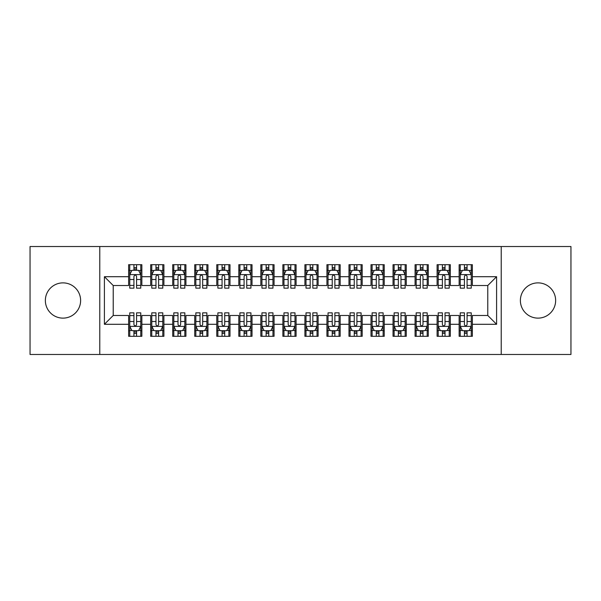 <?xml version="1.0" encoding="UTF-8"?>
<svg xmlns="http://www.w3.org/2000/svg" width="601" height="601" viewBox="0 0 601 601"><rect width="100%" height="100%" fill="white"/><g stroke="black" fill="none" stroke-linecap="round" stroke-linejoin="round"><path stroke-width="0.9" d="M538.008 282.876A17.624 17.624 0 0 0 520.383 300.5A17.624 17.624 0 0 0 538.008 318.124A17.624 17.624 0 0 0 555.64 300.5A17.624 17.624 0 0 0 538.008 282.876M62.992 282.876A17.624 17.624 0 0 0 45.36 300.5A17.624 17.624 0 0 0 62.992 318.124A17.624 17.624 0 0 0 80.617 300.5A17.624 17.624 0 0 0 62.992 282.876M501.219 354.477L570.95 354.477L570.95 246.523L501.219 246.523L501.219 354.477L99.781 354.477L99.781 246.523L30.05 246.523L30.05 354.477L99.781 354.477M501.219 246.523L99.781 246.523M104.409 324.292L104.409 276.708L128.644 276.708L128.644 285.52L113.221 285.52L113.221 315.48L104.409 324.292L128.644 324.292L128.644 336.305L141.866 336.305L141.866 324.292L150.678 324.292L150.678 336.305L163.9 336.305L163.9 324.292L172.712 324.292L172.712 336.305L185.927 336.305L185.927 324.292L194.747 324.292L194.747 336.305L207.961 336.305L207.961 324.292L216.773 324.292L216.773 336.305L229.995 336.305L229.995 324.292L238.807 324.292L238.807 336.305L252.029 336.305L252.029 324.292L260.842 324.292L260.842 336.305L274.064 336.305L274.064 324.292L282.876 324.292L282.876 336.305L296.09 336.305L296.09 324.292L304.91 324.292L304.91 336.305L318.124 336.305L318.124 324.292L326.936 324.292L326.936 336.305L340.158 336.305L340.158 324.292L348.971 324.292L348.971 336.305L362.193 336.305L362.193 324.292L371.005 324.292L371.005 336.305L384.227 336.305L384.227 324.292L393.039 324.292L393.039 336.305L406.253 336.305L406.253 324.292L415.073 324.292L415.073 336.305L428.288 336.305L428.288 324.292L437.1 324.292L437.1 336.305L450.322 336.305L450.322 324.292L459.134 324.292L459.134 336.305L472.356 336.305L472.356 315.48L487.779 315.48L487.779 285.52L472.356 285.52L472.356 276.708L496.591 276.708L496.591 324.292L472.356 324.292M472.356 276.708L472.356 264.695L459.134 264.695L459.134 276.708L450.322 276.708L450.322 264.695L437.1 264.695L437.1 276.708L428.288 276.708L428.288 264.695L415.073 264.695L415.073 276.708L406.253 276.708L406.253 264.695L393.039 264.695L393.039 276.708L384.227 276.708L384.227 264.695L371.005 264.695L371.005 276.708L362.193 276.708L362.193 264.695L348.971 264.695L348.971 276.708L340.158 276.708L340.158 264.695L326.936 264.695L326.936 276.708L318.124 276.708L318.124 264.695L304.91 264.695L304.91 276.708L296.09 276.708L296.09 264.695L282.876 264.695L282.876 276.708L274.064 276.708L274.064 264.695L260.842 264.695L260.842 276.708L252.029 276.708L252.029 264.695L238.807 264.695L238.807 276.708L229.995 276.708L229.995 264.695L216.773 264.695L216.773 276.708L207.961 276.708L207.961 264.695L194.747 264.695L194.747 276.708L185.927 276.708L185.927 264.695L172.712 264.695L172.712 276.708L163.9 276.708L163.9 264.695L150.678 264.695L150.678 276.708L141.866 276.708L141.866 264.695L128.644 264.695L128.644 276.708M450.322 324.292L450.322 315.48L459.134 315.48L459.134 324.292M496.591 276.708L487.779 285.52M428.288 324.292L428.288 315.48L437.1 315.48L437.1 324.292M459.134 276.708L459.134 285.52L450.322 285.52L450.322 276.708M406.253 324.292L406.253 315.48L415.073 315.48L415.073 324.292M437.1 276.708L437.1 285.52L428.288 285.52L428.288 276.708M384.227 324.292L384.227 315.48L393.039 315.48L393.039 324.292M415.073 276.708L415.073 285.52L406.253 285.52L406.253 276.708M362.193 324.292L362.193 315.48L371.005 315.48L371.005 324.292M393.039 276.708L393.039 285.52L384.227 285.52L384.227 276.708M340.158 324.292L340.158 315.48L348.971 315.48L348.971 324.292M371.005 276.708L371.005 285.52L362.193 285.52L362.193 276.708M318.124 324.292L318.124 315.48L326.936 315.48L326.936 324.292M348.971 276.708L348.971 285.52L340.158 285.52L340.158 276.708M296.09 324.292L296.09 315.48L304.91 315.48L304.91 324.292M326.936 276.708L326.936 285.52L318.124 285.52L318.124 276.708M274.064 324.292L274.064 315.48L282.876 315.48L282.876 324.292M304.91 276.708L304.91 285.52L296.09 285.52L296.09 276.708M252.029 324.292L252.029 315.48L260.842 315.48L260.842 324.292M282.876 276.708L282.876 285.52L274.064 285.52L274.064 276.708M229.995 324.292L229.995 315.48L238.807 315.48L238.807 324.292M260.842 276.708L260.842 285.52L252.029 285.52L252.029 276.708M207.961 324.292L207.961 315.48L216.773 315.48L216.773 324.292M238.807 276.708L238.807 285.52L229.995 285.52L229.995 276.708M185.927 324.292L185.927 315.48L194.747 315.48L194.747 324.292M216.773 276.708L216.773 285.52L207.961 285.52L207.961 276.708M163.9 324.292L163.9 315.48L172.712 315.48L172.712 324.292M194.747 276.708L194.747 285.52L185.927 285.52L185.927 276.708M141.866 324.292L141.866 315.48L150.678 315.48L150.678 324.292M172.712 276.708L172.712 285.52L163.9 285.52L163.9 276.708M113.221 315.48L128.644 315.48L128.644 324.292M150.678 276.708L150.678 285.52L141.866 285.52L141.866 276.708M459.134 270.202L460.238 270.202M464.423 270.202L467.067 270.202M471.252 270.202L472.356 270.202M437.1 270.202L438.204 270.202M442.389 270.202L445.033 270.202M449.217 270.202L450.322 270.202M415.073 270.202L416.17 270.202M420.354 270.202L422.999 270.202M427.191 270.202L428.288 270.202M393.039 270.202L394.136 270.202M398.328 270.202L400.972 270.202M405.157 270.202L406.253 270.202M371.005 270.202L372.109 270.202M376.294 270.202L378.938 270.202M383.122 270.202L384.227 270.202M348.971 270.202L350.075 270.202M354.259 270.202L356.904 270.202M361.088 270.202L362.193 270.202M326.936 270.202L328.041 270.202M332.225 270.202L334.87 270.202M339.054 270.202L340.158 270.202M304.91 270.202L306.007 270.202M310.191 270.202L312.836 270.202M317.027 270.202L318.124 270.202M282.876 270.202L283.972 270.202M288.164 270.202L290.809 270.202M294.993 270.202L296.09 270.202M260.842 270.202L261.946 270.202M266.13 270.202L268.775 270.202M272.959 270.202L274.064 270.202M238.807 270.202L239.912 270.202M244.096 270.202L246.741 270.202M250.925 270.202L252.029 270.202M216.773 270.202L217.878 270.202M222.062 270.202L224.706 270.202M228.891 270.202L229.995 270.202M194.747 270.202L195.843 270.202M200.028 270.202L202.672 270.202M206.864 270.202L207.961 270.202M172.712 270.202L173.809 270.202M178.001 270.202L180.646 270.202M184.83 270.202L185.927 270.202M150.678 270.202L151.783 270.202M155.967 270.202L158.611 270.202M162.796 270.202L163.9 270.202M128.644 270.202L129.748 270.202M133.933 270.202L136.577 270.202M140.762 270.202L141.866 270.202M128.644 330.798L129.748 330.798M133.933 330.798L136.577 330.798M140.762 330.798L141.866 330.798M150.678 330.798L151.783 330.798M155.967 330.798L158.611 330.798M162.796 330.798L163.9 330.798M172.712 330.798L173.809 330.798M178.001 330.798L180.646 330.798M184.83 330.798L185.927 330.798M194.747 330.798L195.843 330.798M200.028 330.798L202.672 330.798M206.864 330.798L207.961 330.798M216.773 330.798L217.878 330.798M222.062 330.798L224.706 330.798M228.891 330.798L229.995 330.798M238.807 330.798L239.912 330.798M244.096 330.798L246.741 330.798M250.925 330.798L252.029 330.798M260.842 330.798L261.946 330.798M266.13 330.798L268.775 330.798M272.959 330.798L274.064 330.798M282.876 330.798L283.972 330.798M288.164 330.798L290.809 330.798M294.993 330.798L296.09 330.798M304.91 330.798L306.007 330.798M310.191 330.798L312.836 330.798M317.027 330.798L318.124 330.798M326.936 330.798L328.041 330.798M332.225 330.798L334.87 330.798M339.054 330.798L340.158 330.798M348.971 330.798L350.075 330.798M354.259 330.798L356.904 330.798M361.088 330.798L362.193 330.798M371.005 330.798L372.109 330.798M376.294 330.798L378.938 330.798M383.122 330.798L384.227 330.798M393.039 330.798L394.136 330.798M398.328 330.798L400.972 330.798M405.157 330.798L406.253 330.798M415.073 330.798L416.17 330.798M420.354 330.798L422.999 330.798M427.191 330.798L428.288 330.798M437.1 330.798L438.204 330.798M442.389 330.798L445.033 330.798M449.217 330.798L450.322 330.798M459.134 330.798L460.238 330.798M464.423 330.798L467.067 330.798M471.252 330.798L472.356 330.798M104.409 276.708L113.221 285.52M487.779 315.48L496.591 324.292M136.577 267.558L133.933 267.558M140.762 285.4L136.577 285.4L136.577 288.164L140.762 288.164L140.762 274.725L138.561 270.315L131.95 270.315L129.748 274.725L129.748 288.164L133.933 288.164L133.933 285.4L129.748 285.4M129.748 274.725L129.748 264.695M140.762 274.725L140.762 264.695M133.933 270.315L133.933 264.695M136.577 264.695L136.577 270.315M136.577 285.4L136.577 276.377C135.698 274.68 134.819 274.68 133.933 276.377L133.933 285.4M133.933 333.442L136.577 333.442M129.748 315.6L133.933 315.6L133.933 312.836L129.748 312.836L129.748 326.275L131.95 330.685L138.561 330.685L140.762 326.275L140.762 312.836L136.577 312.836L136.577 315.6L140.762 315.6M140.762 326.275L140.762 336.305M129.748 326.275L129.748 336.305M136.577 330.685L136.577 336.305M133.933 336.305L133.933 330.685M133.933 315.6L133.933 324.623C134.812 326.32 135.698 326.32 136.577 324.623L136.577 315.6M158.611 267.558L155.967 267.558M162.796 285.4L158.611 285.4L158.611 288.164L162.796 288.164L162.796 274.725L160.595 270.315L153.984 270.315L151.783 274.725L151.783 288.164L155.967 288.164L155.967 285.4L151.783 285.4M151.783 274.725L151.783 264.695M162.796 274.725L162.796 264.695M155.967 270.315L155.967 264.695M158.611 264.695L158.611 270.315M158.611 285.4L158.611 276.377C157.732 274.68 156.846 274.68 155.967 276.377L155.967 285.4M180.646 267.558L178.001 267.558M184.83 285.4L180.646 285.4L180.646 288.164L184.83 288.164L184.83 274.725L182.629 270.315L176.018 270.315L173.809 274.725L173.809 288.164L178.001 288.164L178.001 285.4L173.809 285.4M173.809 274.725L173.809 264.695M184.83 274.725L184.83 264.695M178.001 270.315L178.001 264.695M180.646 264.695L180.646 270.315M180.646 285.4L180.646 276.377C179.759 274.68 178.88 274.68 178.001 276.377L178.001 285.4M155.967 333.442L158.611 333.442M151.783 315.6L155.967 315.6L155.967 312.836L151.783 312.836L151.783 326.275L153.984 330.685L160.595 330.685L162.796 326.275L162.796 312.836L158.611 312.836L158.611 315.6L162.796 315.6M162.796 326.275L162.796 336.305M151.783 326.275L151.783 336.305M158.611 330.685L158.611 336.305M155.967 336.305L155.967 330.685M155.967 315.6L155.967 324.623C156.846 326.32 157.725 326.32 158.611 324.623L158.611 315.6M178.001 333.442L180.646 333.442M173.809 315.6L178.001 315.6L178.001 312.836L173.809 312.836L173.809 326.275L176.018 330.685L182.629 330.685L184.83 326.275L184.83 312.836L180.646 312.836L180.646 315.6L184.83 315.6M184.83 326.275L184.83 336.305M173.809 326.275L173.809 336.305M180.646 330.685L180.646 336.305M178.001 336.305L178.001 330.685M178.001 315.6L178.001 324.623C178.88 326.32 179.759 326.32 180.646 324.623L180.646 315.6M202.672 267.558L200.028 267.558M206.864 285.4L202.672 285.4L202.672 288.164L206.864 288.164L206.864 274.725L204.656 270.315L198.052 270.315L195.843 274.725L195.843 288.164L200.028 288.164L200.028 285.4L195.843 285.4M195.843 274.725L195.843 264.695M206.864 274.725L206.864 264.695M200.028 270.315L200.028 264.695M202.672 264.695L202.672 270.315M202.672 285.4L202.672 276.377C201.793 274.68 200.914 274.68 200.028 276.377L200.028 285.4M224.706 267.558L222.062 267.558M228.891 285.4L224.706 285.4L224.706 288.164L228.891 288.164L228.891 274.725L226.69 270.315L220.079 270.315L217.878 274.725L217.878 288.164L222.062 288.164L222.062 285.4L217.878 285.4M217.878 274.725L217.878 264.695M228.891 274.725L228.891 264.695M222.062 270.315L222.062 264.695M224.706 264.695L224.706 270.315M224.706 285.4L224.706 276.377C223.827 274.68 222.948 274.68 222.062 276.377L222.062 285.4M200.028 333.442L202.672 333.442M195.843 315.6L200.028 315.6L200.028 312.836L195.843 312.836L195.843 326.275L198.052 330.685L204.656 330.685L206.864 326.275L206.864 312.836L202.672 312.836L202.672 315.6L206.864 315.6M206.864 326.275L206.864 336.305M195.843 326.275L195.843 336.305M202.672 330.685L202.672 336.305M200.028 336.305L200.028 330.685M200.028 315.6L200.028 324.623C200.914 326.32 201.793 326.32 202.672 324.623L202.672 315.6M222.062 333.442L224.706 333.442M217.878 315.6L222.062 315.6L222.062 312.836L217.878 312.836L217.878 326.275L220.079 330.685L226.69 330.685L228.891 326.275L228.891 312.836L224.706 312.836L224.706 315.6L228.891 315.6M228.891 326.275L228.891 336.305M217.878 326.275L217.878 336.305M224.706 330.685L224.706 336.305M222.062 336.305L222.062 330.685M222.062 315.6L222.062 324.623C222.941 326.32 223.827 326.32 224.706 324.623L224.706 315.6M246.741 267.558L244.096 267.558M250.925 285.4L246.741 285.4L246.741 288.164L250.925 288.164L250.925 274.725L248.724 270.315L242.113 270.315L239.912 274.725L239.912 288.164L244.096 288.164L244.096 285.4L239.912 285.4M239.912 274.725L239.912 264.695M250.925 274.725L250.925 264.695M244.096 270.315L244.096 264.695M246.741 264.695L246.741 270.315M246.741 285.4L246.741 276.377C245.862 274.68 244.983 274.68 244.096 276.377L244.096 285.4M244.096 333.442L246.741 333.442M239.912 315.6L244.096 315.6L244.096 312.836L239.912 312.836L239.912 326.275L242.113 330.685L248.724 330.685L250.925 326.275L250.925 312.836L246.741 312.836L246.741 315.6L250.925 315.6M250.925 326.275L250.925 336.305M239.912 326.275L239.912 336.305M246.741 330.685L246.741 336.305M244.096 336.305L244.096 330.685M244.096 315.6L244.096 324.623C244.975 326.32 245.862 326.32 246.741 324.623L246.741 315.6M268.775 267.558L266.13 267.558M272.959 285.4L268.775 285.4L268.775 288.164L272.959 288.164L272.959 274.725L270.758 270.315L264.147 270.315L261.946 274.725L261.946 288.164L266.13 288.164L266.13 285.4L261.946 285.4M261.946 274.725L261.946 264.695M272.959 274.725L272.959 264.695M266.13 270.315L266.13 264.695M268.775 264.695L268.775 270.315M268.775 285.4L268.775 276.377C267.896 274.68 267.009 274.68 266.13 276.377L266.13 285.4M266.13 333.442L268.775 333.442M261.946 315.6L266.13 315.6L266.13 312.836L261.946 312.836L261.946 326.275L264.147 330.685L270.758 330.685L272.959 326.275L272.959 312.836L268.775 312.836L268.775 315.6L272.959 315.6M272.959 326.275L272.959 336.305M261.946 326.275L261.946 336.305M268.775 330.685L268.775 336.305M266.13 336.305L266.13 330.685M266.13 315.6L266.13 324.623C267.009 326.32 267.888 326.32 268.775 324.623L268.775 315.6M290.809 267.558L288.164 267.558M294.993 285.4L290.809 285.4L290.809 288.164L294.993 288.164L294.993 274.725L292.792 270.315L286.181 270.315L283.972 274.725L283.972 288.164L288.164 288.164L288.164 285.4L283.972 285.4M283.972 274.725L283.972 264.695M294.993 274.725L294.993 264.695M288.164 270.315L288.164 264.695M290.809 264.695L290.809 270.315M290.809 285.4L290.809 276.377C289.922 274.68 289.043 274.68 288.164 276.377L288.164 285.4M288.164 333.442L290.809 333.442M283.972 315.6L288.164 315.6L288.164 312.836L283.972 312.836L283.972 326.275L286.181 330.685L292.792 330.685L294.993 326.275L294.993 312.836L290.809 312.836L290.809 315.6L294.993 315.6M294.993 326.275L294.993 336.305M283.972 326.275L283.972 336.305M290.809 330.685L290.809 336.305M288.164 336.305L288.164 330.685M288.164 315.6L288.164 324.623C289.043 326.32 289.922 326.32 290.809 324.623L290.809 315.6M312.836 267.558L310.191 267.558M317.027 285.4L312.836 285.4L312.836 288.164L317.027 288.164L317.027 274.725L314.819 270.315L308.208 270.315L306.007 274.725L306.007 288.164L310.191 288.164L310.191 285.4L306.007 285.4M306.007 274.725L306.007 264.695M317.027 274.725L317.027 264.695M310.191 270.315L310.191 264.695M312.836 264.695L312.836 270.315M312.836 285.4L312.836 276.377C311.957 274.68 311.078 274.68 310.191 276.377L310.191 285.4M310.191 333.442L312.836 333.442M306.007 315.6L310.191 315.6L310.191 312.836L306.007 312.836L306.007 326.275L308.208 330.685L314.819 330.685L317.027 326.275L317.027 312.836L312.836 312.836L312.836 315.6L317.027 315.6M317.027 326.275L317.027 336.305M306.007 326.275L306.007 336.305M312.836 330.685L312.836 336.305M310.191 336.305L310.191 330.685M310.191 315.6L310.191 324.623C311.078 326.32 311.957 326.32 312.836 324.623L312.836 315.6M334.87 267.558L332.225 267.558M339.054 285.4L334.87 285.4L334.87 288.164L339.054 288.164L339.054 274.725L336.853 270.315L330.242 270.315L328.041 274.725L328.041 288.164L332.225 288.164L332.225 285.4L328.041 285.4M328.041 274.725L328.041 264.695M339.054 274.725L339.054 264.695M332.225 270.315L332.225 264.695M334.87 264.695L334.87 270.315M334.87 285.4L334.87 276.377C333.991 274.68 333.112 274.68 332.225 276.377L332.225 285.4M332.225 333.442L334.87 333.442M328.041 315.6L332.225 315.6L332.225 312.836L328.041 312.836L328.041 326.275L330.242 330.685L336.853 330.685L339.054 326.275L339.054 312.836L334.87 312.836L334.87 315.6L339.054 315.6M339.054 326.275L339.054 336.305M328.041 326.275L328.041 336.305M334.87 330.685L334.87 336.305M332.225 336.305L332.225 330.685M332.225 315.6L332.225 324.623C333.104 326.32 333.991 326.32 334.87 324.623L334.87 315.6M356.904 267.558L354.259 267.558M361.088 285.4L356.904 285.4L356.904 288.164L361.088 288.164L361.088 274.725L358.887 270.315L352.276 270.315L350.075 274.725L350.075 288.164L354.259 288.164L354.259 285.4L350.075 285.4M350.075 274.725L350.075 264.695M361.088 274.725L361.088 264.695M354.259 270.315L354.259 264.695M356.904 264.695L356.904 270.315M356.904 285.4L356.904 276.377C356.025 274.68 355.138 274.68 354.259 276.377L354.259 285.4M354.259 333.442L356.904 333.442M350.075 315.6L354.259 315.6L354.259 312.836L350.075 312.836L350.075 326.275L352.276 330.685L358.887 330.685L361.088 326.275L361.088 312.836L356.904 312.836L356.904 315.6L361.088 315.6M361.088 326.275L361.088 336.305M350.075 326.275L350.075 336.305M356.904 330.685L356.904 336.305M354.259 336.305L354.259 330.685M354.259 315.6L354.259 324.623C355.138 326.32 356.017 326.32 356.904 324.623L356.904 315.6M378.938 267.558L376.294 267.558M383.122 285.4L378.938 285.4L378.938 288.164L383.122 288.164L383.122 274.725L380.921 270.315L374.31 270.315L372.109 274.725L372.109 288.164L376.294 288.164L376.294 285.4L372.109 285.4M372.109 274.725L372.109 264.695M383.122 274.725L383.122 264.695M376.294 270.315L376.294 264.695M378.938 264.695L378.938 270.315M378.938 285.4L378.938 276.377C378.059 274.68 377.173 274.68 376.294 276.377L376.294 285.4M376.294 333.442L378.938 333.442M372.109 315.6L376.294 315.6L376.294 312.836L372.109 312.836L372.109 326.275L374.31 330.685L380.921 330.685L383.122 326.275L383.122 312.836L378.938 312.836L378.938 315.6L383.122 315.6M383.122 326.275L383.122 336.305M372.109 326.275L372.109 336.305M378.938 330.685L378.938 336.305M376.294 336.305L376.294 330.685M376.294 315.6L376.294 324.623C377.173 326.32 378.052 326.32 378.938 324.623L378.938 315.6M400.972 267.558L398.328 267.558M405.157 285.4L400.972 285.4L400.972 288.164L405.157 288.164L405.157 274.725L402.948 270.315L396.344 270.315L394.136 274.725L394.136 288.164L398.328 288.164L398.328 285.4L394.136 285.4M394.136 274.725L394.136 264.695M405.157 274.725L405.157 264.695M398.328 270.315L398.328 264.695M400.972 264.695L400.972 270.315M400.972 285.4L400.972 276.377C400.086 274.68 399.207 274.68 398.328 276.377L398.328 285.4M398.328 333.442L400.972 333.442M394.136 315.6L398.328 315.6L398.328 312.836L394.136 312.836L394.136 326.275L396.344 330.685L402.948 330.685L405.157 326.275L405.157 312.836L400.972 312.836L400.972 315.6L405.157 315.6M405.157 326.275L405.157 336.305M394.136 326.275L394.136 336.305M400.972 330.685L400.972 336.305M398.328 336.305L398.328 330.685M398.328 315.6L398.328 324.623C399.207 326.32 400.086 326.32 400.972 324.623L400.972 315.6M422.999 267.558L420.354 267.558M427.191 285.4L422.999 285.4L422.999 288.164L427.191 288.164L427.191 274.725L424.982 270.315L418.371 270.315L416.17 274.725L416.17 288.164L420.354 288.164L420.354 285.4L416.17 285.4M416.17 274.725L416.17 264.695M427.191 274.725L427.191 264.695M420.354 270.315L420.354 264.695M422.999 264.695L422.999 270.315M422.999 285.4L422.999 276.377C422.12 274.68 421.241 274.68 420.354 276.377L420.354 285.4M420.354 333.442L422.999 333.442M416.17 315.6L420.354 315.6L420.354 312.836L416.17 312.836L416.17 326.275L418.371 330.685L424.982 330.685L427.191 326.275L427.191 312.836L422.999 312.836L422.999 315.6L427.191 315.6M427.191 326.275L427.191 336.305M416.17 326.275L416.17 336.305M422.999 330.685L422.999 336.305M420.354 336.305L420.354 330.685M420.354 315.6L420.354 324.623C421.241 326.32 422.12 326.32 422.999 324.623L422.999 315.6M445.033 267.558L442.389 267.558M449.217 285.4L445.033 285.4L445.033 288.164L449.217 288.164L449.217 274.725L447.016 270.315L440.405 270.315L438.204 274.725L438.204 288.164L442.389 288.164L442.389 285.4L438.204 285.4M438.204 274.725L438.204 264.695M449.217 274.725L449.217 264.695M442.389 270.315L442.389 264.695M445.033 264.695L445.033 270.315M445.033 285.4L445.033 276.377C444.154 274.68 443.275 274.68 442.389 276.377L442.389 285.4M442.389 333.442L445.033 333.442M438.204 315.6L442.389 315.6L442.389 312.836L438.204 312.836L438.204 326.275L440.405 330.685L447.016 330.685L449.217 326.275L449.217 312.836L445.033 312.836L445.033 315.6L449.217 315.6M449.217 326.275L449.217 336.305M438.204 326.275L438.204 336.305M445.033 330.685L445.033 336.305M442.389 336.305L442.389 330.685M442.389 315.6L442.389 324.623C443.268 326.32 444.154 326.32 445.033 324.623L445.033 315.6M467.067 267.558L464.423 267.558M471.252 285.4L467.067 285.4L467.067 288.164L471.252 288.164L471.252 274.725L469.05 270.315L462.439 270.315L460.238 274.725L460.238 288.164L464.423 288.164L464.423 285.4L460.238 285.4M460.238 274.725L460.238 264.695M471.252 274.725L471.252 264.695M464.423 270.315L464.423 264.695M467.067 264.695L467.067 270.315M467.067 285.4L467.067 276.377C466.188 274.68 465.302 274.68 464.423 276.377L464.423 285.4M464.423 333.442L467.067 333.442M460.238 315.6L464.423 315.6L464.423 312.836L460.238 312.836L460.238 326.275L462.439 330.685L469.05 330.685L471.252 326.275L471.252 312.836L467.067 312.836L467.067 315.6L471.252 315.6M471.252 326.275L471.252 336.305M460.238 326.275L460.238 336.305M467.067 330.685L467.067 336.305M464.423 336.305L464.423 330.685M464.423 315.6L464.423 324.623C465.302 326.32 466.181 326.32 467.067 324.623L467.067 315.6M140.709 274.612L129.801 274.612M129.748 270.578L131.822 270.578M138.696 270.578L140.762 270.578M133.933 279.495L129.748 279.495M140.762 279.495L136.577 279.495M136.577 268.963L133.933 268.963M129.801 326.388L140.709 326.388M140.762 330.422L138.696 330.422M131.822 330.422L129.748 330.422M136.577 321.505L140.762 321.505M129.748 321.505L133.933 321.505M133.933 332.037L136.577 332.037M162.743 274.612L151.835 274.612M151.783 270.578L153.848 270.578M160.722 270.578L162.796 270.578M155.967 279.495L151.783 279.495M162.796 279.495L158.611 279.495M158.611 268.963L155.967 268.963M184.777 274.612L173.869 274.612M173.809 270.578L175.883 270.578M182.757 270.578L184.83 270.578M178.001 279.495L173.809 279.495M184.83 279.495L180.646 279.495M180.646 268.963L178.001 268.963M151.835 326.388L162.743 326.388M162.796 330.422L160.722 330.422M153.848 330.422L151.783 330.422M158.611 321.505L162.796 321.505M151.783 321.505L155.967 321.505M155.967 332.037L158.611 332.037M173.869 326.388L184.777 326.388M184.83 330.422L182.757 330.422M175.883 330.422L173.809 330.422M180.646 321.505L184.83 321.505M173.809 321.505L178.001 321.505M178.001 332.037L180.646 332.037M206.804 274.612L195.903 274.612M195.843 270.578L197.917 270.578M204.791 270.578L206.864 270.578M200.028 279.495L195.843 279.495M206.864 279.495L202.672 279.495M202.672 268.963L200.028 268.963M228.838 274.612L217.93 274.612M217.878 270.578L219.951 270.578M226.825 270.578L228.891 270.578M222.062 279.495L217.878 279.495M228.891 279.495L224.706 279.495M224.706 268.963L222.062 268.963M195.903 326.388L206.804 326.388M206.864 330.422L204.791 330.422M197.917 330.422L195.843 330.422M202.672 321.505L206.864 321.505M195.843 321.505L200.028 321.505M200.028 332.037L202.672 332.037M217.93 326.388L228.838 326.388M228.891 330.422L226.825 330.422M219.951 330.422L217.878 330.422M224.706 321.505L228.891 321.505M217.878 321.505L222.062 321.505M222.062 332.037L224.706 332.037M250.872 274.612L239.964 274.612M239.912 270.578L241.985 270.578M248.859 270.578L250.925 270.578M244.096 279.495L239.912 279.495M250.925 279.495L246.741 279.495M246.741 268.963L244.096 268.963M239.964 326.388L250.872 326.388M250.925 330.422L248.859 330.422M241.985 330.422L239.912 330.422M246.741 321.505L250.925 321.505M239.912 321.505L244.096 321.505M244.096 332.037L246.741 332.037M272.907 274.612L261.998 274.612M261.946 270.578L264.012 270.578M270.886 270.578L272.959 270.578M266.13 279.495L261.946 279.495M272.959 279.495L268.775 279.495M268.775 268.963L266.13 268.963M261.998 326.388L272.907 326.388M272.959 330.422L270.886 330.422M264.012 330.422L261.946 330.422M268.775 321.505L272.959 321.505M261.946 321.505L266.13 321.505M266.13 332.037L268.775 332.037M294.933 274.612L284.033 274.612M283.972 270.578L286.046 270.578M292.92 270.578L294.993 270.578M288.164 279.495L283.972 279.495M294.993 279.495L290.809 279.495M290.809 268.963L288.164 268.963M284.033 326.388L294.933 326.388M294.993 330.422L292.92 330.422M286.046 330.422L283.972 330.422M290.809 321.505L294.993 321.505M283.972 321.505L288.164 321.505M288.164 332.037L290.809 332.037M316.967 274.612L306.067 274.612M306.007 270.578L308.08 270.578M314.954 270.578L317.027 270.578M310.191 279.495L306.007 279.495M317.027 279.495L312.836 279.495M312.836 268.963L310.191 268.963M306.067 326.388L316.967 326.388M317.027 330.422L314.954 330.422M308.08 330.422L306.007 330.422M312.836 321.505L317.027 321.505M306.007 321.505L310.191 321.505M310.191 332.037L312.836 332.037M339.002 274.612L328.093 274.612M328.041 270.578L330.114 270.578M336.988 270.578L339.054 270.578M332.225 279.495L328.041 279.495M339.054 279.495L334.87 279.495M334.87 268.963L332.225 268.963M328.093 326.388L339.002 326.388M339.054 330.422L336.988 330.422M330.114 330.422L328.041 330.422M334.87 321.505L339.054 321.505M328.041 321.505L332.225 321.505M332.225 332.037L334.87 332.037M361.036 274.612L350.128 274.612M350.075 270.578L352.141 270.578M359.015 270.578L361.088 270.578M354.259 279.495L350.075 279.495M361.088 279.495L356.904 279.495M356.904 268.963L354.259 268.963M350.128 326.388L361.036 326.388M361.088 330.422L359.015 330.422M352.141 330.422L350.075 330.422M356.904 321.505L361.088 321.505M350.075 321.505L354.259 321.505M354.259 332.037L356.904 332.037M383.07 274.612L372.162 274.612M372.109 270.578L374.175 270.578M381.049 270.578L383.122 270.578M376.294 279.495L372.109 279.495M383.122 279.495L378.938 279.495M378.938 268.963L376.294 268.963M372.162 326.388L383.07 326.388M383.122 330.422L381.049 330.422M374.175 330.422L372.109 330.422M378.938 321.505L383.122 321.505M372.109 321.505L376.294 321.505M376.294 332.037L378.938 332.037M405.097 274.612L394.196 274.612M394.136 270.578L396.209 270.578M403.083 270.578L405.157 270.578M398.328 279.495L394.136 279.495M405.157 279.495L400.972 279.495M400.972 268.963L398.328 268.963M394.196 326.388L405.097 326.388M405.157 330.422L403.083 330.422M396.209 330.422L394.136 330.422M400.972 321.505L405.157 321.505M394.136 321.505L398.328 321.505M398.328 332.037L400.972 332.037M427.131 274.612L416.223 274.612M416.17 270.578L418.243 270.578M425.117 270.578L427.191 270.578M420.354 279.495L416.17 279.495M427.191 279.495L422.999 279.495M422.999 268.963L420.354 268.963M416.223 326.388L427.131 326.388M427.191 330.422L425.117 330.422M418.243 330.422L416.17 330.422M422.999 321.505L427.191 321.505M416.17 321.505L420.354 321.505M420.354 332.037L422.999 332.037M449.165 274.612L438.257 274.612M438.204 270.578L440.278 270.578M447.152 270.578L449.217 270.578M442.389 279.495L438.204 279.495M449.217 279.495L445.033 279.495M445.033 268.963L442.389 268.963M438.257 326.388L449.165 326.388M449.217 330.422L447.152 330.422M440.278 330.422L438.204 330.422M445.033 321.505L449.217 321.505M438.204 321.505L442.389 321.505M442.389 332.037L445.033 332.037M471.199 274.612L460.291 274.612M460.238 270.578L462.304 270.578M469.178 270.578L471.252 270.578M464.423 279.495L460.238 279.495M471.252 279.495L467.067 279.495M467.067 268.963L464.423 268.963M460.291 326.388L471.199 326.388M471.252 330.422L469.178 330.422M462.304 330.422L460.238 330.422M467.067 321.505L471.252 321.505M460.238 321.505L464.423 321.505M464.423 332.037L467.067 332.037"/></g></svg>
